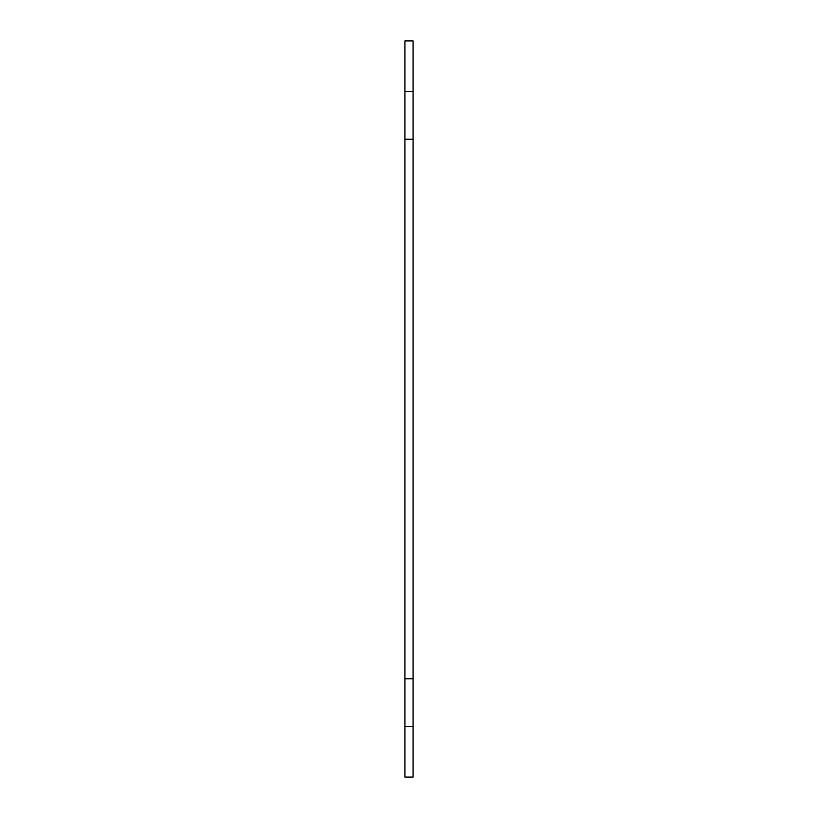 <?xml version="1.0" encoding="UTF-8"?>
<svg xmlns="http://www.w3.org/2000/svg" width="818" height="818" viewBox="0 0 818 818"><rect width="100%" height="100%" fill="white"/><g stroke="black" fill="none" stroke-linecap="round" stroke-linejoin="round"><path stroke-width="1.23" d="M404.941 726.353L404.941 777.1L413.059 777.1L413.059 726.353L404.941 726.353L404.941 678.776L413.059 678.776L413.059 726.353M404.941 91.647L413.059 91.647L413.059 40.9L404.941 40.9L404.941 678.776M413.059 678.776L413.059 139.224L404.941 139.224M413.059 91.647L413.059 139.224"/></g></svg>
